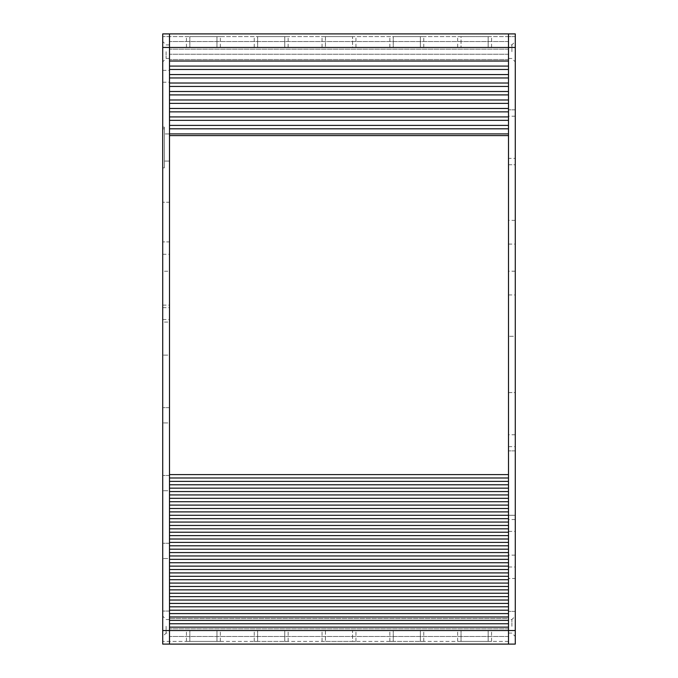 <?xml version="1.0" encoding="UTF-8"?>
<svg xmlns="http://www.w3.org/2000/svg" width="678" height="678" viewBox="0 0 678 678"><rect width="100%" height="100%" fill="white"/><g stroke="black" fill="none" stroke-linecap="round" stroke-linejoin="round"><path stroke-width="0.51" stroke-dasharray="3.39 2.54" d="M393.24 630.54L420.36 630.54L393.24 630.54L393.24 641.388L389.85 641.388L420.36 641.388L393.24 641.388L393.24 630.54M420.36 630.54L423.75 630.54L420.36 630.54L420.36 641.388L423.75 641.388L420.36 641.388L420.36 630.54M352.56 630.54L322.05 630.54L352.56 630.54L352.56 641.388L355.95 641.388L322.05 641.388L352.56 641.388L352.56 630.54M189.84 630.54L216.96 630.54L189.84 630.54L189.84 641.388L186.45 641.388L216.96 641.388L189.84 641.388L189.84 630.54M216.96 630.54L220.35 630.54L216.96 630.54L216.96 641.388L220.35 641.388L216.96 641.388L216.96 630.54M169.5 644.1L515.28 644.1L508.5 644.1L508.5 641.388L508.5 644.1L508.5 641.388L508.5 644.1L515.28 644.1L515.28 47.46L508.5 47.46L508.5 41.528L508.5 61.206L508.5 47.46L508.5 61.206L508.5 47.46L169.5 47.46L169.5 133.905L508.5 133.905L169.5 133.905L169.5 128.812L508.5 128.812L169.5 128.812L508.5 128.812L508.5 133.905L508.5 125.405L169.5 125.405L169.5 120.337L508.5 120.337L169.5 120.337L508.5 120.337L508.5 125.405L508.5 116.93L169.5 116.93L169.5 111.862L508.5 111.862L169.5 111.862L508.5 111.862L508.5 116.93L508.5 108.455L169.5 108.455L169.5 103.387L508.5 103.387L169.5 103.387L508.5 103.387L508.5 108.455L508.5 99.98L169.5 99.98L169.5 94.912L508.5 94.912L169.5 94.912L508.5 94.912L508.5 99.98L508.5 91.505L169.5 91.505L169.5 86.437L508.5 86.437L169.5 86.437L508.5 86.437L508.5 91.505L508.5 83.03L169.5 83.03L169.5 77.962L508.5 77.962L169.5 77.962L508.5 77.962L508.5 83.03L508.5 74.555L169.5 74.555L169.5 69.487L508.5 69.487L169.5 69.487L508.5 69.487L508.5 74.555L508.5 66.08L169.5 66.08L169.5 61.012L508.5 61.012L169.5 61.012L508.5 61.012L508.5 66.08L508.5 47.46L508.5 630.54L169.5 630.54L169.5 133.905L169.5 135.6L508.5 135.6L508.5 133.905L508.5 474.6L169.5 474.6L169.5 627.15L508.5 627.15L508.5 474.6L169.5 474.6L508.5 474.6L508.5 477.99L169.5 477.99L508.5 477.99L508.5 481.38L169.5 481.38L508.5 481.38L508.5 484.77L169.5 484.77L508.5 484.77L508.5 488.16L169.5 488.16L508.5 488.16L508.5 491.55L169.5 491.55L508.5 491.55L508.5 494.94L169.5 494.94L508.5 494.94L508.5 498.33L169.5 498.33L508.5 498.33L508.5 501.72L169.5 501.72L508.5 501.72L508.5 505.11L169.5 505.11L508.5 505.11L508.5 508.5L169.5 508.5L508.5 508.5L508.5 511.89L169.5 511.89L508.5 511.89L508.5 515.28L169.5 515.28L508.5 515.28L508.5 518.67L169.5 518.67L508.5 518.67L508.5 522.06L169.5 522.06L508.5 522.06L508.5 525.45L169.5 525.45L508.5 525.45L508.5 528.84L169.5 528.84L508.5 528.84L508.5 532.23L169.5 532.23L508.5 532.23L508.5 535.62L169.5 535.62L508.5 535.62L508.5 539.01L169.5 539.01L508.5 539.01L508.5 542.4L169.5 542.4L508.5 542.4L508.5 545.79L169.5 545.79L508.5 545.79L508.5 549.18L169.5 549.18L508.5 549.18L508.5 552.57L169.5 552.57L508.5 552.57L508.5 555.96L169.5 555.96L508.5 555.96L508.5 559.35L169.5 559.35L508.5 559.35L508.5 562.74L169.5 562.74L508.5 562.74L508.5 566.13L169.5 566.13L508.5 566.13L508.5 569.52L169.5 569.52L508.5 569.52L508.5 572.91L169.5 572.91L508.5 572.91L508.5 576.3L169.5 576.3L508.5 576.3L508.5 579.69L169.5 579.69L508.5 579.69L508.5 583.08L169.5 583.08L508.5 583.08L508.5 586.47L169.5 586.47L508.5 586.47L508.5 589.86L169.5 589.86L508.5 589.86L508.5 593.25L169.5 593.25L508.5 593.25L508.5 596.64L169.5 596.64L508.5 596.64L508.5 600.03L169.5 600.03L508.5 600.03L508.5 603.42L169.5 603.42L508.5 603.42L508.5 606.81L169.5 606.81L508.5 606.81L508.5 610.2L169.5 610.2L508.5 610.2L508.5 613.59L169.5 613.59L508.5 613.59L508.5 616.98L169.5 616.98L508.5 616.98L508.5 620.37L169.5 620.37L508.5 620.37L508.5 623.76L169.5 623.76L169.5 616.794L169.5 630.54L169.5 616.794L169.5 623.76L508.5 623.76L508.5 627.15L169.5 627.15L508.5 627.15L508.5 630.54L169.5 630.54L169.5 644.1L169.5 630.54L162.72 630.54L162.72 644.1L162.72 641.388L162.72 644.1L169.5 644.1L169.5 641.388L169.5 644.1L169.5 641.388L169.5 644.1L162.72 644.1L508.5 644.1L508.5 47.46L169.5 47.46L169.5 33.9L169.5 630.54L508.5 630.54L508.5 636.472L508.5 617.065L508.5 630.54L508.5 623.76L169.5 623.76L508.5 623.76L508.5 630.54L169.5 630.54L508.5 630.54L169.5 630.54L508.5 630.54L508.5 47.46L162.72 47.46L162.72 630.54M257.64 630.54L284.76 630.54L257.64 630.54L257.64 641.388L254.25 641.388L284.76 641.388L257.64 641.388L257.64 630.54M284.76 630.54L288.15 630.54L284.76 630.54L284.76 641.388L288.15 641.388L284.76 641.388L284.76 630.54M461.04 630.54L488.16 630.54L461.04 630.54L461.04 641.388L488.16 641.388L457.65 641.388L461.04 641.388L461.04 630.54M488.16 630.54L491.55 630.54L488.16 630.54L488.16 641.388L491.55 641.388L488.16 641.388L488.16 630.54M461.04 47.46L488.16 47.46L457.65 47.46L461.04 47.46L461.04 36.612L457.65 36.612L488.16 36.612L461.04 36.612L461.04 47.46M393.24 36.612L420.36 36.612L393.24 36.612L393.24 47.46L389.85 47.46L420.36 47.46L393.24 47.46L393.24 36.612M420.36 36.612L423.75 36.612L420.36 36.612L420.36 47.46L423.75 47.46L420.36 47.46L420.36 36.612M352.56 36.612L322.05 36.612L352.56 36.612L352.56 47.46L355.95 47.46L322.05 47.46L352.56 47.46L352.56 36.612M189.84 36.612L216.96 36.612L189.84 36.612L189.84 47.46L186.45 47.46L216.96 47.46L189.84 47.46L189.84 36.612M216.96 36.612L220.35 36.612L216.96 36.612L216.96 47.46L220.35 47.46L216.96 47.46L216.96 36.612M515.28 47.46L515.28 33.9L508.5 33.9L508.5 47.46L169.5 47.46L508.5 47.46L169.5 47.46L508.5 47.46L508.5 33.9L508.5 36.612L169.5 36.612L169.5 33.9L169.5 36.612L162.72 36.612L162.72 33.9L162.72 36.612L508.5 36.612L508.5 33.9L162.72 33.9L162.72 47.46M257.64 36.612L284.76 36.612L257.64 36.612L257.64 47.46L254.25 47.46L284.76 47.46L257.64 47.46L257.64 36.612M284.76 36.612L288.15 36.612L284.76 36.612L284.76 47.46L288.15 47.46L284.76 47.46L284.76 36.612M488.16 36.612L491.55 36.612L488.16 36.612L488.16 47.46L491.55 47.46L488.16 47.46L488.16 36.612M508.5 641.388L162.72 641.388L508.5 641.388M508.5 33.9L515.28 33.9L515.28 36.612L515.28 33.9L162.72 33.9M508.5 66.08L169.5 66.08L508.5 66.08M508.5 74.555L169.5 74.555L508.5 74.555M508.5 83.03L169.5 83.03L508.5 83.03M508.5 91.505L169.5 91.505L508.5 91.505M508.5 99.98L169.5 99.98L508.5 99.98M508.5 108.455L169.5 108.455L508.5 108.455M508.5 116.93L169.5 116.93L508.5 116.93M508.5 125.405L169.5 125.405L508.5 125.405M508.5 133.905L169.5 133.905M508.5 620.37L169.5 620.37M508.5 616.98L169.5 616.98M508.5 613.59L169.5 613.59M508.5 610.2L169.5 610.2M508.5 606.81L169.5 606.81M508.5 603.42L169.5 603.42M508.5 600.03L169.5 600.03M508.5 596.64L169.5 596.64M508.5 593.25L169.5 593.25M508.5 589.86L169.5 589.86M508.5 586.47L169.5 586.47M508.5 583.08L169.5 583.08M508.5 579.69L169.5 579.69M508.5 576.3L169.5 576.3M508.5 572.91L169.5 572.91M508.5 569.52L169.5 569.52M508.5 566.13L169.5 566.13M508.5 562.74L169.5 562.74M508.5 559.35L169.5 559.35M508.5 555.96L169.5 555.96M508.5 552.57L169.5 552.57M508.5 549.18L169.5 549.18M508.5 545.79L169.5 545.79M508.5 542.4L169.5 542.4M508.5 539.01L169.5 539.01M508.5 535.62L169.5 535.62M508.5 532.23L169.5 532.23M508.5 528.84L169.5 528.84M508.5 525.45L169.5 525.45M508.5 522.06L169.5 522.06M508.5 518.67L169.5 518.67M508.5 515.288L515.28 515.288L515.28 450.878L515.28 515.288L508.5 515.288L508.5 450.878L508.5 515.288L169.5 515.28M508.5 511.89L169.5 511.89M508.5 508.5L169.5 508.5M508.5 505.11L169.5 505.11M508.5 501.72L169.5 501.72M508.5 498.33L169.5 498.33M508.5 494.94L169.5 494.94M508.5 491.55L169.5 491.55M508.5 488.16L169.5 488.16M508.5 484.77L169.5 484.77M508.5 481.38L169.5 481.38M508.5 477.99L169.5 477.99M508.5 618.489L508.5 623.76L508.5 618.489L169.5 618.489L508.5 618.489M508.5 54.24L169.5 54.24L508.5 54.24M508.5 41.528L169.5 41.528L508.5 41.528M508.5 636.472L169.5 636.472L508.5 636.472M508.5 623.76L169.5 623.76M508.5 392.562L508.5 336.288L508.5 392.562L515.28 392.562L515.28 336.288L508.5 336.288L515.28 336.288L515.28 392.562L508.5 392.562M515.28 51.698L515.28 41.528L515.28 51.698M511.89 51.698L511.89 44.918L511.89 51.698M515.28 158.364L515.28 109.828L515.28 164.746L508.5 164.746L508.5 109.828L508.5 164.746L515.28 164.746L515.28 158.364L508.5 158.364M515.28 626.303L515.28 616.133L515.28 626.303M515.28 434.776L515.28 446.641L515.28 434.776L508.5 434.776L508.5 446.641L508.5 434.776M515.28 519.526L515.28 531.391L515.28 519.526L508.5 519.526L508.5 531.391L508.5 519.526M515.28 220.358L515.28 244.088L515.28 220.358L508.5 220.358L508.5 244.088L508.5 220.358M515.28 271.208L515.28 294.938L515.28 271.208L508.5 271.208L508.5 294.938L508.5 271.208M515.28 555.121L515.28 566.986L515.28 555.121L508.5 555.121L508.5 566.986L508.5 555.121M515.28 578.504L515.28 611.386L515.28 578.504L508.5 578.504L508.5 611.386L508.5 578.504L515.28 578.504M508.5 44.918L508.5 58.477L508.5 44.918L511.89 44.918L515.28 41.528M511.89 626.303L511.89 619.523L511.89 626.303M508.5 619.523L508.5 633.082L508.5 619.523L511.89 619.523L515.28 616.133M508.5 644.1L508.5 630.54L169.5 630.54M515.28 611.386L508.5 611.386L515.28 611.386M515.28 450.878L508.5 450.878L515.28 450.878M515.28 109.828L508.5 109.828L515.28 109.828M515.28 36.612L508.5 36.612L515.28 36.612M515.28 116.209L508.5 116.209M162.72 51.698L162.72 61.867L162.72 51.698M162.72 626.303L162.72 636.472L162.72 626.303M162.72 355.119L162.72 407.664L162.72 355.119L169.5 355.119L169.5 407.664L169.5 355.119L162.72 355.119M162.72 422.919L162.72 475.464L162.72 422.919L169.5 422.919L169.5 475.464L169.5 422.919L162.72 422.919M162.72 490.719L162.72 543.264L162.72 490.719L169.5 490.719L169.5 543.264L169.5 490.719L162.72 490.719M162.72 558.519L162.72 611.064L162.72 558.519L169.5 558.519L169.5 611.064L169.5 558.519L162.72 558.519M162.72 82.224L162.72 70.359L162.72 82.224L169.5 82.224L169.5 70.359L169.5 82.224M162.72 319.524L162.72 307.659L162.72 319.524L169.5 319.524L169.5 307.659L169.5 319.524M162.72 322.084L162.72 305.134L162.72 322.084L169.5 322.084L169.5 305.134L169.5 322.084M162.72 271.234L162.72 254.284L162.72 271.234L169.5 271.234L169.5 254.284L169.5 271.234M162.72 202.239L162.72 241.902L162.72 202.239L169.5 202.239L169.5 241.902L162.72 241.902L169.5 241.902L169.5 202.239L162.72 202.239M162.72 166.135L162.72 127.15L162.72 167.83L162.72 166.135L164.415 166.135L164.415 127.15L164.415 167.83L164.415 166.135L162.72 166.135M166.11 626.303L166.11 633.082L166.11 626.303M164.415 161.05L164.415 133.93L164.415 161.05L169.5 161.05L169.5 133.93L169.5 161.05L164.415 161.05M164.415 127.15L162.72 127.15L164.415 127.15M166.11 51.698L166.11 58.477L166.11 51.698M169.5 51.698L169.5 58.477L169.5 51.698M169.5 407.664L162.72 407.664L169.5 407.664M169.5 633.082L169.5 619.523L169.5 633.082L166.11 633.082L162.72 636.472M169.5 133.93L164.415 133.93L169.5 133.93M164.415 167.83L162.72 167.83L164.415 167.83M169.5 475.464L162.72 475.464L169.5 475.464M169.5 543.264L162.72 543.264L169.5 543.264M169.5 611.064L162.72 611.064L169.5 611.064M508.5 617.065L169.5 617.065L508.5 617.065M508.5 628.845L169.5 628.845L508.5 628.845M508.5 47.46L169.5 47.46M325.44 36.612L325.44 47.46L325.44 36.612M508.5 49.155L169.5 49.155L508.5 49.155M508.5 60.935L169.5 60.935L508.5 60.935M508.5 59.511L169.5 59.511L508.5 59.511M325.44 630.54L325.44 641.388L325.44 630.54M515.28 630.54L508.5 630.54M164.415 128.845L162.72 128.845L164.415 128.845M457.65 47.46L457.65 36.612M457.65 641.388L457.65 630.54M491.55 641.388L491.55 630.54M169.5 616.794L508.5 616.794L169.5 616.794M254.25 641.388L254.25 630.54M288.15 641.388L288.15 630.54M355.95 47.46L355.95 36.612M355.95 641.388L355.95 630.54M288.15 47.46L288.15 36.612M220.35 641.388L220.35 630.54M254.25 47.46L254.25 36.612M220.35 47.46L220.35 36.612M186.45 641.388L186.45 630.54M186.45 47.46L186.45 36.612M169.5 61.206L508.5 61.206L169.5 61.206M322.05 47.46L322.05 36.612M322.05 641.388L322.05 630.54M423.75 47.46L423.75 36.612M423.75 641.388L423.75 630.54M389.85 47.46L389.85 36.612M389.85 641.388L389.85 630.54M491.55 47.46L491.55 36.612M508.5 58.477L511.89 58.477L515.28 61.867M508.5 633.082L511.89 633.082L515.28 636.472M508.5 566.986L515.28 566.986M508.5 294.938L515.28 294.938M508.5 244.088L515.28 244.088M508.5 531.391L515.28 531.391M508.5 446.641L515.28 446.641M169.5 619.523L166.11 619.523L162.72 616.133M169.5 44.918L166.11 44.918L162.72 41.528M169.5 58.477L166.11 58.477L162.72 61.867M162.72 254.284L169.5 254.284M162.72 305.134L169.5 305.134M162.72 307.659L169.5 307.659M162.72 70.359L169.5 70.359"/><path stroke-width="1.02" d="M169.5 135.6L169.5 474.6L508.5 474.6L508.5 135.6L169.5 135.6M508.5 133.905L169.5 133.905M508.5 128.812L169.5 128.812L169.5 125.405L508.5 125.405L508.5 128.812M508.5 120.337L169.5 120.337L169.5 116.93L508.5 116.93L508.5 120.337M508.5 111.862L169.5 111.862L169.5 108.455L508.5 108.455L508.5 111.862M508.5 103.387L169.5 103.387L169.5 99.98L508.5 99.98L508.5 103.387M508.5 94.912L169.5 94.912L169.5 91.505L508.5 91.505L508.5 94.912M508.5 86.437L169.5 86.437L169.5 83.03L508.5 83.03L508.5 86.437M508.5 77.962L169.5 77.962L169.5 74.555L508.5 74.555L508.5 77.962M508.5 69.487L169.5 69.487L169.5 66.08L508.5 66.08L508.5 69.487M508.5 61.012L169.5 61.012L169.5 33.9L169.5 47.46L162.72 47.46L162.72 33.9L508.5 33.9L508.5 61.012M515.28 33.9L508.5 33.9L508.5 644.1L169.5 644.1L169.5 627.15L508.5 627.15L508.5 644.1L515.28 644.1L515.28 33.9L169.5 33.9M508.5 644.1L162.72 644.1L162.72 47.46M515.28 630.54L169.5 630.54L169.5 644.1M508.5 623.76L169.5 623.76M508.5 620.37L169.5 620.37M508.5 616.98L169.5 616.98M508.5 613.59L169.5 613.59M508.5 610.2L169.5 610.2M508.5 606.81L169.5 606.81M508.5 603.42L169.5 603.42M508.5 600.03L169.5 600.03M508.5 596.64L169.5 596.64M508.5 593.25L169.5 593.25M508.5 589.86L169.5 589.86M508.5 586.47L169.5 586.47M508.5 583.08L169.5 583.08M508.5 579.69L169.5 579.69M508.5 576.3L169.5 576.3L508.5 576.3M508.5 572.91L169.5 572.91M508.5 569.52L169.5 569.52L508.5 569.52M508.5 566.13L169.5 566.13M508.5 562.74L169.5 562.74L508.5 562.74M508.5 559.35L169.5 559.35M508.5 555.96L169.5 555.96L508.5 555.96M508.5 552.57L169.5 552.57M508.5 549.18L169.5 549.18L508.5 549.18M508.5 545.79L169.5 545.79M508.5 542.4L169.5 542.4L508.5 542.4M508.5 539.01L169.5 539.01M508.5 535.62L169.5 535.62L508.5 535.62M508.5 532.23L169.5 532.23M508.5 528.84L169.5 528.84L508.5 528.84M508.5 525.45L169.5 525.45M508.5 522.06L169.5 522.06L508.5 522.06M508.5 518.67L169.5 518.67M508.5 515.28L169.5 515.28L508.5 515.28M508.5 511.89L169.5 511.89M508.5 508.5L169.5 508.5L508.5 508.5M508.5 505.11L169.5 505.11M508.5 501.72L169.5 501.72L508.5 501.72M508.5 498.33L169.5 498.33M508.5 494.94L169.5 494.94L508.5 494.94M508.5 491.55L169.5 491.55M508.5 488.16L169.5 488.16L508.5 488.16M508.5 484.77L169.5 484.77M508.5 481.38L169.5 481.38L508.5 481.38M508.5 477.99L169.5 477.99M162.72 630.54L169.5 630.54L169.5 47.46L515.28 47.46"/></g></svg>
